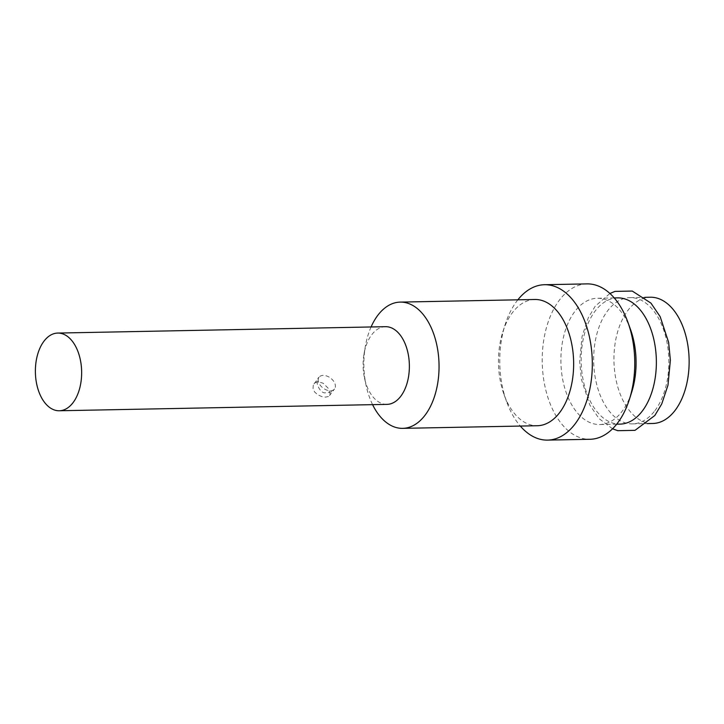 <?xml version="1.0" encoding="UTF-8"?>
<svg xmlns="http://www.w3.org/2000/svg" width="724" height="724" viewBox="0 0 724 724"><rect width="100%" height="100%" fill="white"/><g stroke="black" fill="none" stroke-linecap="round" stroke-linejoin="round"><path stroke-width="0.54" stroke-dasharray="3.62 2.71" d="M385.485 326.687A38.852 23.132 -91.1 0 0 371.711 334.787A38.852 23.132 -91.1 0 0 364.027 353.828A38.852 23.132 -91.1 0 0 364.507 378.091A38.852 23.132 -91.1 0 0 386.996 404.372M371.077 326.967A63.142 37.594 -91.1 0 0 365.367 346.217A63.142 37.594 -91.1 0 0 366.136 385.639A63.142 37.594 -91.1 0 0 372.589 404.653M318.352 381.756L315.212 382.724L313.257 385.249L313.03 388.616L314.632 392.001L317.773 394.797L321.764 396.571L325.619 397.123L328.542 396.444L330.126 393.693L328.253 388.317L323.194 383.249L318.352 381.756M323.185 375.385A9.711 6.226 37.2 0 0 319.076 377.204A9.711 6.226 37.2 0 0 320.678 385.783A9.711 6.226 37.2 0 0 330.452 390.752A9.711 6.226 -142.8 0 0 334.551 388.933A9.711 6.226 -142.8 0 0 332.95 380.353A9.711 6.226 -142.8 0 0 323.185 375.385M534.828 299.483A63.142 37.594 -91.1 0 0 512.438 312.65A63.142 37.594 -91.1 0 0 502.809 331.936A63.142 37.594 -91.1 0 0 504.031 394.553A63.142 37.594 -91.1 0 0 537.289 425.73M517.85 299.817A77.712 46.264 88.9 0 0 516.981 300.931A77.712 46.264 -91.1 0 0 505.126 324.66A77.712 46.264 -91.1 0 0 506.628 401.729A77.712 46.264 -91.1 0 0 520.312 426.065M586.974 283.889A77.712 46.264 88.9 0 0 559.426 300.098A77.712 46.264 -91.1 0 0 545.109 387.114A77.712 46.264 -91.1 0 0 590.006 439.278M630.504 329.447A63.142 37.594 -91.1 0 0 597.246 298.27A63.142 37.594 -91.1 0 0 574.865 311.438A63.142 37.594 -91.1 0 0 563.236 382.127A63.142 37.594 -91.1 0 0 599.707 424.517A63.142 37.594 -91.1 0 0 622.097 411.35A63.142 37.594 -91.1 0 0 631.726 392.064M617.536 297.872A63.142 37.594 -91.1 0 0 595.155 311.039A63.142 37.594 -91.1 0 0 583.517 381.738A63.142 37.594 -91.1 0 0 619.997 424.119M654.867 410.707A63.142 37.594 -91.1 0 0 666.496 340.018A63.142 37.594 -91.1 0 0 630.025 297.627A63.142 37.594 -91.1 0 0 607.635 310.795A63.142 37.594 -91.1 0 0 596.006 381.494A63.142 37.594 -91.1 0 0 632.486 423.875A63.142 37.594 -91.1 0 0 654.867 410.707M652.767 423.486A63.142 37.594 -91.1 0 1 616.296 381.096A63.142 37.594 -91.1 0 1 627.925 310.397A63.142 37.594 88.9 0 1 650.306 297.229M364.027 353.828L365.367 346.217M364.507 378.091L366.136 385.639M314.017 383.874L319.076 377.204C313.51 381.005 320.623 394.426 325.655 392.716C329.764 392.806 332.732 391.548 334.551 388.933L329.492 395.612M502.809 331.936L505.126 324.66M504.031 394.553L506.628 401.729M616.685 424.183L599.707 424.517M614.224 297.935L597.246 298.27M612.549 428.798L599.083 418.644L589.852 405.078L581.399 379.403L579.653 361.511L582.042 336.56L588.268 317.827L595.2 306.225L609.916 293.482M630.025 297.627L644.713 297.338M632.486 423.875L647.175 423.594"/><path stroke-width="1.09" d="M43.983 341.176A38.852 23.132 -91.1 0 0 36.824 384.679A38.852 23.132 -91.1 0 0 59.268 410.761A38.852 23.132 -91.1 0 0 73.043 402.662A38.852 23.132 -91.1 0 0 80.201 359.158A38.852 23.132 -91.1 0 0 57.757 333.067A38.852 23.132 -91.1 0 0 43.983 341.176M59.268 410.761L386.996 404.372A38.852 23.132 -91.1 0 0 400.77 396.272A38.852 23.132 -91.1 0 0 407.929 352.769A38.852 23.132 -91.1 0 0 385.485 326.687L57.757 333.067M371.077 326.967A63.142 37.594 -91.1 0 1 377.838 315.275A63.142 37.594 88.9 0 1 400.227 302.107A63.142 37.594 88.9 0 1 436.699 344.497A63.142 37.594 88.9 0 1 425.069 415.187A63.142 37.594 -91.1 0 1 402.689 428.355A63.142 37.594 -91.1 0 1 372.589 404.653M402.689 428.355L537.289 425.73A63.142 37.594 -91.1 0 0 559.67 412.562A63.142 37.594 -91.1 0 0 571.299 341.873A63.142 37.594 -91.1 0 0 534.828 299.483L400.227 302.107M520.312 426.065A77.712 46.264 -91.1 0 0 547.561 440.111A77.712 46.264 -91.1 0 0 575.109 423.902A77.712 46.264 88.9 0 0 589.427 336.886A77.712 46.264 88.9 0 0 544.529 284.722A77.712 46.264 88.9 0 0 517.85 299.817M547.561 440.111L590.006 439.278A77.712 46.264 -91.1 0 0 617.554 423.069A77.712 46.264 88.9 0 0 629.409 399.34A77.712 46.264 88.9 0 0 627.907 322.271A77.712 46.264 88.9 0 0 586.974 283.889L544.529 284.722M616.685 424.183L619.997 424.119A63.142 37.594 -91.1 0 0 642.378 410.951A63.142 37.594 -91.1 0 0 654.016 340.253A63.142 37.594 -91.1 0 0 617.536 297.872L614.224 297.935M629.409 399.34L631.726 392.064A63.142 37.594 -91.1 0 0 630.504 329.447L627.907 322.271M644.713 297.338L650.306 297.229A63.142 37.594 88.9 0 1 686.786 339.619A63.142 37.594 88.9 0 1 675.157 410.309A63.142 37.594 -91.1 0 1 652.767 423.486L647.175 423.594M609.916 293.482L614.993 291.401L632.269 291.057L650.939 303.103L660.17 316.669L668.623 342.352L670.37 360.244L667.981 385.186L661.754 403.92L654.813 415.522L635.02 430.346L617.744 430.69L612.549 428.798"/></g></svg>
